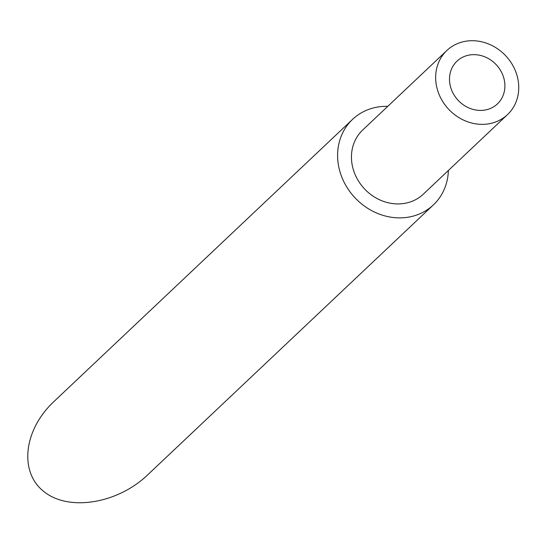 <?xml version="1.0" encoding="UTF-8"?>
<svg xmlns="http://www.w3.org/2000/svg" width="546" height="546" viewBox="0 0 546 546"><rect width="100%" height="100%" fill="white"/><g stroke="black" fill="none" stroke-linecap="round" stroke-linejoin="round"><path stroke-width="0.82" d="M490.178 108.565A29.416 26.072 46.6 0 0 497.406 103.917A29.416 26.072 46.6 0 0 496.15 64.633A29.416 26.072 46.6 0 0 457.002 61.152A29.416 26.072 46.6 0 0 455.193 96.69A29.416 26.072 46.6 0 0 490.178 108.565M457.739 43.496A44.124 39.107 -133.4 0 1 510.217 61.309A44.124 39.107 -133.4 0 1 507.507 114.605A44.124 39.107 -133.4 0 1 448.785 109.391A44.124 39.107 -133.4 0 1 446.894 50.464A44.124 39.107 -133.4 0 1 457.739 43.496M448.375 170.489A58.831 52.136 -133.4 0 1 433.415 204.866A58.831 52.136 -133.4 0 1 355.105 197.911A58.831 52.136 -133.4 0 1 352.593 119.335A58.831 52.136 -133.4 0 1 367.048 110.046A58.831 52.136 -133.4 0 1 387.762 106.34M433.415 204.866L147.604 474.938C117.486 503.719 68.967 511.609 44.137 491.762C18.857 472.338 23.458 430.03 53.952 401.535L352.593 119.335M507.507 114.605L423.307 194.171A44.124 39.107 -133.4 0 1 364.578 188.957A44.124 39.107 -133.4 0 1 362.694 130.03L446.894 50.464"/></g></svg>
